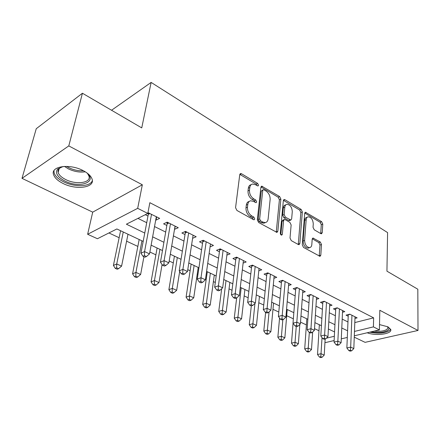 <?xml version="1.0" encoding="UTF-8"?>
<svg xmlns="http://www.w3.org/2000/svg" width="440" height="440" viewBox="0 0 440 440"><rect width="100%" height="100%" fill="white"/><g stroke="black" fill="none" stroke-linecap="round" stroke-linejoin="round"><path stroke-width="0.66" d="M258.55 185.262L257.648 183.403L241.532 173.767L240.609 173.564L239.762 174.636L235.565 207.686L236.924 210.452L253.55 219.681L254.128 219.802L254.766 218.977L253.841 217.08L251.73 215.903C248.771 213.862 247.357 210.964 247.478 207.191L247.803 204.424C248.111 202.356 249.051 201.141 250.635 200.783L253.396 201.372L256.075 202.703L256.685 201.916L255.767 200.035L253.688 198.831C250.773 196.768 249.37 193.897 249.486 190.212L249.81 187.512C250.096 185.537 250.993 184.377 252.5 184.03L255.31 184.657L257.972 186.016L258.55 185.262M257.092 185.713L256.179 184.09L239.816 174.361M253.275 219.532L252.346 217.718L250.234 216.541L251.73 215.903M255.211 202.417L254.287 200.701L252.203 199.496L253.688 198.831M367.18 332.772C375.881 336.226 392.491 333.999 390.726 329.456L387.948 326.827L379.511 324.594M83.199 170.638C69.828 163.35 50.188 166.21 53.581 174.686C54.72 177.931 57.849 180.84 62.986 183.431C76.197 190.306 95.194 187.688 92.092 179.135C91.069 176.066 88.105 173.234 83.199 170.638M320.832 233.64L321.486 233.789L322.234 232.683L322.779 224.098L321.602 221.645L305.448 212.245L304.695 213.323L302.275 244.855L303.507 247.407L320.012 256.355L320.81 255.184L321.486 244.497L320.293 242.011L312.983 238.056L312.197 239.195L311.823 244.514C311.647 246.312 310.926 247.346 309.661 247.621C306.598 247.198 304.915 244.805 304.607 240.444L306.168 219.72C306.339 218.037 307.016 217.063 308.193 216.805C311.234 217.217 312.928 219.588 313.269 223.905L313.033 227.299L314.232 229.79L320.832 233.64M354.805 322.575L373.637 317.856L373.406 326.887L379.396 329.901L354.305 335.803M82.429 93.236L68.794 145.915L22 178.349L36.251 128.717L82.429 93.236L141.74 127.897L151.135 82.418L387.591 232.595L386.936 271.172L417.824 289.218L418 330.462L379.814 310.283L379.396 329.901M22 178.349L92.714 212.152L142.335 184.778L68.794 145.915M142.335 184.778L137.682 208.34L147.807 213.433L126.385 224.197L144.76 233.052M373.637 317.856L149.847 202.691L147.807 213.433M280.88 199.133L279.631 196.548L261.723 186.159L260.904 187.231L257.312 219.802L258.627 222.503L276.958 232.414L277.832 231.237L280.88 199.133L279.406 199.777L278.157 197.191L260.959 186.951M284.911 199.705L301.131 209.407L302.346 211.926L299.86 243.513L299.03 244.684L298.337 244.536L291.269 240.62L290.015 238.024L291.137 224.945L289.889 222.365L285.17 219.654L284.416 219.489L283.591 220.622L282.337 234.316L281.732 235.142C280.863 235.032 280.39 234.382 280.319 233.195L283.349 200.607L284.136 199.529L284.911 199.705L283.437 200.343L299.651 210.012L301.131 209.407M354.255 337.166L365.09 342.348L418 330.462M155.738 219.918L156.085 220.094L159.665 218.356L147.956 212.657M174.521 229.317L178.261 227.728L167.189 222.145L163.592 223.85L166.843 225.478M192.615 238.299L196.18 236.759L185.51 231.38L181.885 233.002L185.014 234.57M210.067 246.851L213.455 245.46L203.165 240.273L199.513 241.824L202.532 243.331M226.892 255.107L230.115 253.858L220.187 248.853L216.513 250.327L219.428 251.79M243.122 263.093L246.191 261.96L236.615 257.131L232.92 258.538L235.73 259.947M258.791 270.815L261.723 269.786L252.472 265.122L248.76 266.464L251.477 267.828M273.933 278.289L276.733 277.349L267.79 272.844L264.066 274.126L266.695 275.44M288.563 285.522L291.247 284.664L282.596 280.302L278.867 281.529L281.402 282.799M302.715 292.523L305.289 291.736L296.918 287.524L293.178 288.695L295.636 289.922M316.409 299.305L318.879 298.59L310.777 294.503L307.032 295.625L309.414 296.813M329.665 305.882L332.041 305.223L324.192 301.268L320.447 302.335L322.751 303.49M342.513 312.257L344.795 311.647L337.189 307.813L333.443 308.841L335.676 309.958M137.951 218.383L146.718 222.706M154.528 226.556L165.693 232.067M173.415 235.873L183.975 241.076M191.604 244.838L201.586 249.766M209.127 253.484L218.57 258.143M226.028 261.817L234.966 266.222M242.336 269.858L250.789 274.027M258.077 277.624L266.085 281.567M273.284 285.12L280.863 288.86M287.986 292.375L295.163 295.911M302.203 299.382L309.001 302.736M315.964 306.168L322.399 309.342M329.291 312.741L335.385 315.744M342.194 319.105L347.963 321.948M145.299 214.693L147.978 216.035M354.959 318.439L357.159 317.878L349.784 314.166L346.043 315.145L348.205 316.228M108.928 232.958L119.141 237.716M126.599 241.186L137.847 246.422M149.87 252.016L155.887 254.821M169.18 261.008L173.299 262.928M187.764 269.66L190.113 270.754M197.241 274.071L197.962 274.406M205.662 277.992L206.365 278.317M213.411 281.6L215.303 282.48M229.042 288.877L232.023 290.263M244.162 295.916L248.16 297.776M258.797 302.726L263.742 305.03M272.971 309.326L278.801 312.037M286.699 315.716L293.354 318.813M300.52 322.152L306.389 324.885M314.518 328.664L318.984 330.743M328.377 329.197L328.652 329.131M151.135 82.418L111.546 110.253M334.12 340.549L325.606 342.551L324.957 342.254M143.181 241.417L116.87 228.971L97.433 238.733L87.642 234.278L137.682 208.34M92.714 212.152L87.642 234.278M347.309 337.447L341.281 338.866M354.47 331.436L373.406 326.887M152.642 236.852L163.911 242.281M171.705 246.037L182.353 251.169M190.053 254.881L200.123 259.732M207.73 263.395L217.25 267.988M224.769 271.612L233.772 275.952M241.203 279.532L249.728 283.641M257.07 287.177L265.133 291.066M272.393 294.564L280.027 298.243M287.205 301.702L294.432 305.184M301.521 308.605L308.368 311.9M315.381 315.282L321.86 318.401M328.79 321.745L334.928 324.698M341.781 328.004L347.589 330.803M334.56 331.925L328.389 329.005M321.42 325.71L314.908 322.63M307.857 319.297L300.971 316.041M293.838 312.664L286.572 309.227M279.356 305.817L271.673 302.181M264.374 298.733L256.256 294.894M248.87 291.395L240.29 287.342M232.815 283.805L223.746 279.516M216.183 275.94L206.597 271.409M198.935 267.784L188.799 262.988M181.049 259.325L170.319 254.249M162.476 250.542L151.118 245.174M326.392 338.184L334.334 336.276M156.085 220.094L156.673 216.849M174.647 229.383L175.191 226.177M251.174 184.652L251.031 184.723C249.524 185.07 248.628 186.23 248.336 188.199L249.81 187.512M252.203 199.496C249.293 197.439 247.896 194.573 248.012 190.894L248.336 188.199M249.304 201.382L249.15 201.454C247.572 201.806 246.626 203.022 246.318 205.09L247.803 204.424M250.234 216.541C247.28 214.511 245.861 211.613 245.988 207.851L246.318 205.09M276.238 232.271L279.406 199.777M263.929 189.783L263.335 189.651L262.763 190.41L259.655 218.955L260.574 220.836L262.763 222.057L265.32 222.591C266.926 222.239 267.867 220.996 268.142 218.873L270.138 199.469C270.21 195.877 268.851 193.072 266.057 191.048L263.929 189.783M263.065 189.772L261.288 191.081L262.763 190.41M265.018 222.717L263.824 223.212L261.261 222.679L259.078 221.463L258.159 219.582L261.288 191.081M298.27 244.503L300.867 212.526L299.651 210.012M284.081 219.626L282.925 220.094L282.095 221.227L280.846 234.735M292.281 211.624C291.957 207.169 290.175 204.732 286.93 204.314C285.72 204.584 285.016 205.557 284.818 207.229L284.141 214.577L285.395 217.168L290.846 220.055L291.654 218.933L292.281 211.624M286.033 204.694L285.45 204.941C284.24 205.216 283.536 206.184 283.333 207.851L284.818 207.229M289.674 220.523L288.613 220.49L283.905 217.778L282.656 215.193L283.333 207.851M307.411 217.113L306.713 217.393C305.536 217.657 304.86 218.625 304.684 220.303L306.168 219.72M308.897 247.896L308.154 248.16C305.091 247.742 303.408 245.355 303.1 240.999L304.684 220.303M319.226 256.13L319.99 245.031L318.797 242.55L312.257 238.821M320.7 233.563L321.299 224.664L320.122 222.216L304.739 213.043M120.582 230.731L113.41 265.452L116.721 263.978L121.594 266.118L127.996 234.234M123.261 231.996L116.721 263.978L116.628 267.822L115.302 268.406L117.249 269.253L118.58 268.675L116.628 267.822M121.594 266.118L118.58 268.675M115.302 268.406L113.41 265.452M150.035 213.499L148.291 214.374L140.948 253.204L144.568 251.592L151.541 214.258M144.436 255.629L142.989 256.267L144.969 257.175L146.421 256.542L144.436 255.629L144.568 251.592L149.523 253.886L156.332 216.678M148.291 214.374L148.148 212.559M140.948 253.204L142.989 256.267M146.421 256.542L149.523 253.886M86.312 172.469C98.5 181.891 79.635 188.859 64.724 180.945C57.299 176.902 54.934 172.931 57.635 169.031L63.25 166.474M61.534 166.87L58.498 169.224L57.954 170.94L58.146 172.502C59.043 175.093 61.529 177.43 65.615 179.509C76.186 185.07 91.432 182.93 88.935 176.061L87.609 173.641M53.95 170.731L54.148 173.036C55.27 176.264 58.377 179.163 63.47 181.737C74.47 187.402 90.508 186.852 92.34 180.626M387.91 326.805C389.224 328.014 389.23 329.164 387.921 330.259C384.082 332.541 378.532 333.058 371.278 331.81M374.16 331.133C380.028 331.694 384.346 331.073 387.107 329.269L387.948 327.294L387.646 326.673M369.743 332.167C378.263 333.817 384.879 333.284 389.587 330.567L390.632 329.197M139.172 239.52L132.583 273.812L135.933 272.415L140.63 274.478L143.941 256.702M141.939 240.829L135.933 272.415L135.822 276.183L134.475 276.733L136.356 277.552L137.698 276.997L135.822 276.183M140.63 274.478L137.698 276.997M134.475 276.733L132.583 273.812M157.102 248.001L151.058 281.875L154.451 280.544L158.972 282.53L162.074 264.589M159.946 249.348L154.451 280.544L154.314 284.235L152.955 284.757L154.77 285.543L156.129 285.021L154.314 284.235M158.972 282.53L156.129 285.021M152.955 284.757L151.058 281.875M174.411 256.185L168.883 289.652L172.298 288.382L176.666 290.301L179.674 271.491M177.326 257.565L172.298 288.382L172.15 292L170.781 292.501L172.53 293.26L173.899 292.76L172.15 292M176.666 290.301L173.899 292.76M170.781 292.501L168.883 289.652M191.131 264.094L186.082 297.154L189.524 295.95L193.738 297.798L198.22 267.443M194.112 265.502L189.524 295.95L189.36 299.492L187.979 299.97L189.668 300.702L191.048 300.229L189.36 299.492M193.738 297.798L191.048 300.229M187.979 299.97L186.082 297.154M168.889 223.003L167.129 223.834L160.446 262.174L164.104 260.645L170.445 223.784M163.95 264.594L162.487 265.199L164.395 266.074L165.864 265.474L163.95 264.594L164.104 260.645L168.872 262.856L175.06 226.111M167.129 223.834L167.007 222.233M160.446 262.174L162.487 265.199M165.864 265.474L168.872 262.856M187.049 232.155L185.279 232.947L179.207 270.809L182.897 269.357L188.645 232.958M182.727 273.218L181.247 273.796L183.084 274.637L184.564 274.065L182.727 273.218L182.897 269.357L187.484 271.48L193.094 235.202M185.279 232.947L185.169 231.528M179.207 270.809L181.247 273.796M184.564 274.065L187.484 271.48M204.556 240.977L202.769 241.731L197.269 279.12L200.992 277.745L206.19 241.802M200.799 281.523L199.309 282.068L201.08 282.882L202.571 282.337L200.799 281.523L200.992 277.745L205.409 279.791L210.474 243.958M202.769 241.731L202.681 240.482M197.269 279.12L199.309 282.068M202.571 282.337L205.409 279.791M221.436 249.486L219.637 250.201L214.676 287.133L218.422 285.824L223.108 250.322M218.218 289.526L216.716 290.043L218.422 290.824L219.923 290.312L218.218 289.526L218.422 285.824L222.679 287.793L227.238 252.406M219.637 250.201L219.566 249.106M214.676 287.133L216.716 290.043M219.923 290.312L222.679 287.793M207.29 271.733L202.686 304.403L206.162 303.254L210.227 305.041L214.297 275.05M210.331 273.174L205.981 306.724L204.589 307.18L206.217 307.89L207.609 307.439L205.981 306.724M210.227 305.041L207.609 307.439M204.589 307.18L202.686 304.403M237.732 257.697L235.923 258.379L231.462 294.861L235.23 293.612L239.426 258.55M235.01 297.242L233.503 297.732L235.147 298.485L236.654 297.995L235.01 297.242L235.23 293.612L239.338 295.515L243.419 260.562M235.923 258.379L235.862 257.416M231.462 294.861L233.503 297.732M236.654 297.995L239.338 295.515M221.672 288.712L218.735 311.405L222.228 310.31L226.16 312.037L229.845 282.403M226.006 280.588L222.035 313.715L220.638 314.149L222.211 314.837L223.614 314.402L222.035 313.715M226.16 312.037L223.614 314.402M220.638 314.149L218.735 311.405M253.462 265.623L251.647 266.277L247.66 302.313L251.444 301.125L255.189 266.492M251.207 304.684L249.695 305.151L251.284 305.882L252.797 305.415L251.207 304.684L251.444 301.125L255.404 302.962L259.045 268.433M251.647 266.277L251.603 265.436M247.66 302.313L249.695 305.151M252.797 305.415L255.404 302.962M236.643 298.001L234.256 318.175L237.76 317.13L241.566 318.797L244.888 289.514M241.175 287.76L237.556 320.474L236.154 320.887L237.672 321.547L239.08 321.139L237.556 320.474M241.566 318.797L239.08 321.139M236.154 320.887L234.256 318.175M268.664 273.284L266.844 273.911L263.296 309.513L267.091 308.38L270.419 274.164M266.849 311.867L265.326 312.318L266.86 313.016L268.384 312.576L266.849 311.867L267.091 308.38L270.919 310.156L274.142 276.045M266.844 273.911L266.816 273.18M263.296 309.513L265.326 312.318M268.384 312.576L270.919 310.156M251.301 305.877L249.266 324.726L252.786 323.725L256.465 325.341L259.452 296.401M254.936 303.408L252.571 327.008L251.157 327.404L252.632 328.042L254.045 327.652L252.571 327.008M256.465 325.341L254.045 327.652M251.157 327.404L249.266 324.726M283.366 280.693L281.54 281.287L278.405 316.465L282.211 315.387L285.137 281.584M281.952 318.808L280.429 319.236L281.914 319.913L283.437 319.49L281.952 318.808L282.211 315.387L285.907 317.103L288.739 283.399M281.54 281.287L281.518 280.66M278.405 316.465L280.429 319.236M283.437 319.49L285.907 317.103M265.617 312.45L263.791 331.062L267.328 330.11L270.886 331.678L273.554 303.072M269.065 311.922L267.096 333.339L265.683 333.713L267.108 334.334L268.527 333.96L267.096 333.339M270.886 331.678L268.527 333.96M265.683 333.713L263.791 331.062M297.583 287.854L295.752 288.425L293.007 323.186L296.819 322.157L299.376 288.761M296.555 325.518L295.026 325.925L296.461 326.579L297.99 326.178L296.555 325.518L296.819 322.157L300.399 323.818L302.863 290.516M295.752 288.425L295.741 287.892M293.007 323.186L295.026 325.925M297.99 326.178L300.399 323.818M279.554 318.038L277.865 337.205L281.402 336.292L284.856 337.81L287.216 309.534M282.832 319.66L281.166 339.46L279.747 339.818L281.132 340.423L282.552 340.065L281.166 339.46M284.856 337.81L282.552 340.065M279.747 339.818L277.865 337.205M311.344 294.789L309.513 295.339L307.137 329.687L310.954 328.708L313.154 295.702M310.673 332.002L309.144 332.393L310.53 333.025L312.059 332.64L310.673 332.002L310.954 328.708L314.413 330.314L316.531 297.407M309.513 295.339L309.507 294.882M307.137 329.687L309.144 332.393M312.059 332.64L314.413 330.314M293.062 323.263L291.495 343.151L295.042 342.282L298.386 343.75L299.827 324.374M296.252 326.486L294.795 345.395L293.375 345.736L294.712 346.319L296.137 345.978L294.795 345.395M298.386 343.75L296.137 345.978M293.375 345.736L291.495 343.151M324.671 301.505L322.839 302.033L320.804 335.979L324.621 335.043L326.497 302.429M324.341 338.283L322.806 338.652L324.148 339.268L325.683 338.899L324.341 338.283L324.621 335.043L327.971 336.6L329.764 304.073M322.839 302.033L322.834 301.653M320.804 335.979L322.806 338.652M325.683 338.899L327.971 336.6M306.818 318.802L304.711 348.915L308.264 348.09L311.504 349.509L312.648 332.062M309.32 332.47L308.006 351.148L306.587 351.472L307.885 352.039L309.304 351.714L308.006 351.148M311.504 349.509L309.304 351.714M306.587 351.472L304.711 348.915M337.584 308.011L335.753 308.517L334.043 342.073L337.86 341.182L339.422 308.941M337.568 344.361L336.034 344.713L337.337 345.307L338.866 344.955L337.568 344.361L337.86 341.182L341.105 342.683L342.59 310.536M335.753 308.517L335.748 308.209M334.043 342.073L336.034 344.713M338.866 344.955L341.105 342.683M319.352 324.731L317.526 354.508L321.079 353.716L324.225 355.097L325.138 339.026M322.031 337.612L320.815 356.725L319.396 357.038L320.656 357.583L322.075 357.275L320.815 356.725M324.225 355.097L322.075 357.275M319.396 357.038L317.526 354.508M350.097 314.32L348.266 314.798L346.863 347.974L350.68 347.122L351.951 315.255M350.377 350.245L348.849 350.581L350.108 351.159L351.637 350.823L350.377 350.245L350.68 347.122L353.82 348.579L355.025 316.8M346.863 347.974L348.849 350.581M351.637 350.823L353.82 348.579M256.179 184.09L257.648 183.403M252.346 217.718L253.841 217.08M254.287 200.701L255.767 200.035M248.012 190.894L249.486 190.212M245.988 207.851L247.478 207.191M240.075 174.488L241.532 173.767M276.331 231.831L277.832 231.237M261.107 187.028L262.576 186.351M278.157 197.191L279.631 196.548M258.159 219.582L259.655 218.955M259.078 221.463L260.574 220.836M261.261 222.679L262.763 222.057M300.867 212.526L302.346 211.926M298.353 244.063L299.86 243.513M282.095 221.227L283.591 220.622M280.962 234.85L282.337 234.316M282.656 215.193L284.141 214.577M283.905 217.778L285.395 217.168M288.613 220.49L290.103 219.89M303.1 240.999L304.607 240.444M312.296 238.706L313.649 238.205M318.797 242.55L320.293 242.011M319.99 245.031L321.486 244.497M319.303 255.701L320.81 255.184M304.75 212.982L306.158 212.41M320.122 222.216L321.602 221.645M321.299 224.664L322.779 224.098M320.743 233.239L322.234 232.683M149.193 213.081L148.297 213.527M85.283 171.809C79.788 172.596 74.14 171.606 68.332 168.845L64.477 166.392M66.611 166.381L68.844 167.673C73.651 170.005 78.518 171.039 83.446 170.764M168.036 222.574L167.129 223.003M186.181 231.715L185.268 232.128M203.676 240.532L202.752 240.922M220.545 249.035L219.621 249.403M236.825 257.24L235.895 257.593M252.549 265.161L251.614 265.502M240.163 173.778L240.609 173.564M261.332 186.335L261.723 186.159M263.824 223.212L265.32 222.591M289.355 220.655L290.846 220.055M283.795 199.678L284.136 199.529M308.154 248.16L309.661 247.621M312.708 238.161L312.983 238.056M305.151 212.366L305.448 212.245M59.081 168.465L57.635 169.031M59.246 168.3L58.146 172.502"/></g></svg>
